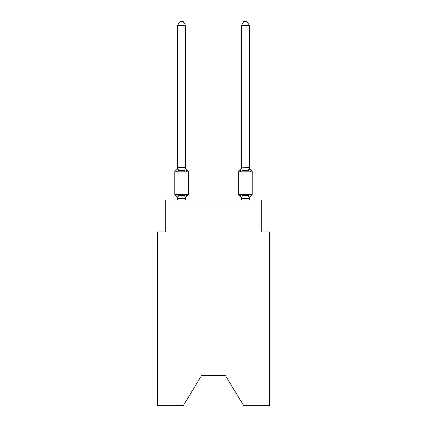 <?xml version="1.0" encoding="UTF-8"?>
<svg xmlns="http://www.w3.org/2000/svg" width="427" height="427" viewBox="0 0 427 427"><rect width="100%" height="100%" fill="white"/><g stroke="black" fill="none" stroke-linecap="round" stroke-linejoin="round"><path stroke-width="0.64" d="M225.296 375.365L243.705 405.65L269.288 405.65L269.288 231.909L261.319 231.909L261.319 200.033L165.681 200.033L165.681 231.909L157.712 231.909L157.712 405.65L183.295 405.65L201.704 375.365L225.296 375.365L201.704 375.365M249.363 200.033L249.363 198.801A3.507 3.507 0 0 1 251.338 195.646L250.361 194.525L251.338 195.646A1.596 1.596 0 0 0 252.234 194.216L252.234 171.9L238.528 171.9L238.528 194.216A1.596 1.596 0 0 0 239.419 195.646L240.396 194.525L239.419 195.646A3.507 3.507 0 0 1 241.394 198.801A3.507 3.507 0 0 0 239.419 195.646L240.396 194.525L239.419 195.646A3.507 3.507 0 0 1 241.394 198.801A3.507 3.507 0 0 0 239.419 195.646L240.396 194.525L239.419 195.646L240.396 194.525L242.387 195.55L248.37 195.55L250.361 194.525L249.299 198.491L241.394 198.475L240.396 194.525L239.419 195.646A3.507 3.507 0 0 1 241.394 198.801M249.363 167.309A3.507 3.507 0 0 0 251.338 170.464L250.361 171.585L251.338 170.464L250.361 171.585L249.528 168.98L250.361 171.585L251.338 170.464L250.361 171.585L251.338 170.464L250.361 171.585L249.528 168.98L250.361 171.585L251.338 170.464A1.596 1.596 0 0 1 252.234 171.9M249.363 167.64L249.363 25.492L241.394 25.492L241.394 167.784L249.363 167.64L250.361 171.585L248.37 170.56L242.387 170.56L240.396 171.585L239.419 170.464A1.596 1.596 0 0 0 238.528 171.9M240.769 170.325L240.396 171.585L240.769 170.325L240.396 171.585L240.769 170.325L240.396 171.585L239.419 170.464A3.507 3.507 0 0 0 241.394 167.309M187.581 195.646A3.507 3.507 0 0 0 185.606 198.801L186.604 194.525L187.581 195.646L186.604 194.525L187.581 195.646L186.604 194.525L187.581 195.646L186.604 194.525L184.613 195.55L181.619 195.71L178.63 195.55L176.639 194.525L175.662 195.646A1.596 1.596 0 0 1 174.766 194.216L188.472 194.216L188.472 171.9L188.472 194.216A1.596 1.596 0 0 1 187.581 195.646L187.122 195.427M185.606 25.492L177.637 25.492L180.029 21.35L183.215 21.35L185.606 25.492L185.606 167.784L186.604 171.585L187.581 170.464L186.604 171.585L187.581 170.464L186.604 171.585L187.581 170.464L186.604 171.585L187.581 170.464L186.604 171.585L184.613 170.56L181.619 170.4L178.63 170.56L176.639 171.585L175.662 170.464A3.507 3.507 0 0 0 177.637 167.309M186.604 171.585L187.581 170.464A1.596 1.596 0 0 1 188.472 171.9L174.766 171.9A1.596 1.596 0 0 1 175.662 170.464L176.639 171.585L175.662 170.464L176.639 171.585L177.701 167.619L185.606 167.64M185.98 196.452L185.542 198.491L177.701 198.491L176.639 194.525M177.637 167.64L177.637 25.492M174.766 171.9L174.766 194.216M185.606 200.033L185.606 198.475M177.637 200.033L177.637 198.475M177.637 198.801A3.507 3.507 0 0 0 175.662 195.646M185.606 167.309A3.507 3.507 0 0 0 187.581 170.464M241.394 198.475L241.394 200.033M240.396 171.585L241.394 167.64M250.361 171.585L249.528 168.98M241.394 25.492L243.785 21.35L246.971 21.35L249.363 25.492M178.63 195.55L177.701 198.491M184.613 195.55L185.542 198.491M177.701 167.619L178.63 170.56M185.542 167.619L184.613 170.56M238.528 194.216L252.234 194.216M249.299 198.491L248.37 195.55M241.458 198.491L242.387 195.55M248.37 170.56L249.299 167.619M242.387 170.56L241.458 167.619"/></g></svg>

